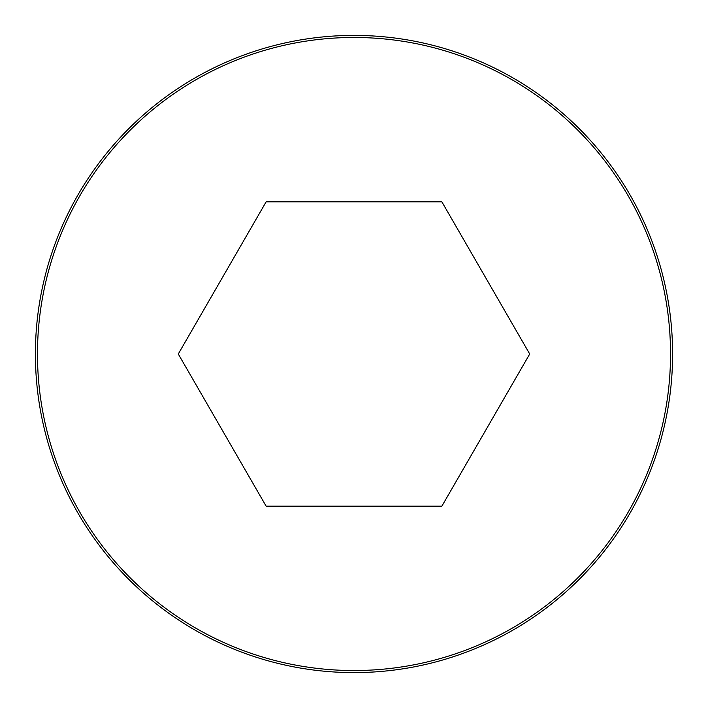 <?xml version="1.0" encoding="UTF-8"?>
<svg xmlns="http://www.w3.org/2000/svg" width="708" height="708" viewBox="0 0 708 708"><rect width="100%" height="100%" fill="white"/><g stroke="black" fill="none" stroke-linecap="round" stroke-linejoin="round"><path stroke-width="1.06" d="M354 35.4A318.6 318.6 0 0 0 78.084 513.3A318.6 318.6 0 0 0 629.916 513.3A318.6 318.6 0 0 0 354 35.4A318.6 318.6 0 0 0 78.084 513.3A318.6 318.6 0 0 0 629.916 513.3A318.6 318.6 0 0 0 354 35.4M529.717 354L441.863 201.824L266.137 201.824L178.283 354L266.137 506.176L441.863 506.176L529.717 354M354 37.48A316.52 316.52 0 0 0 79.88 512.265A316.52 316.52 0 0 0 628.12 512.265A316.52 316.52 0 0 0 354 37.48"/></g></svg>
